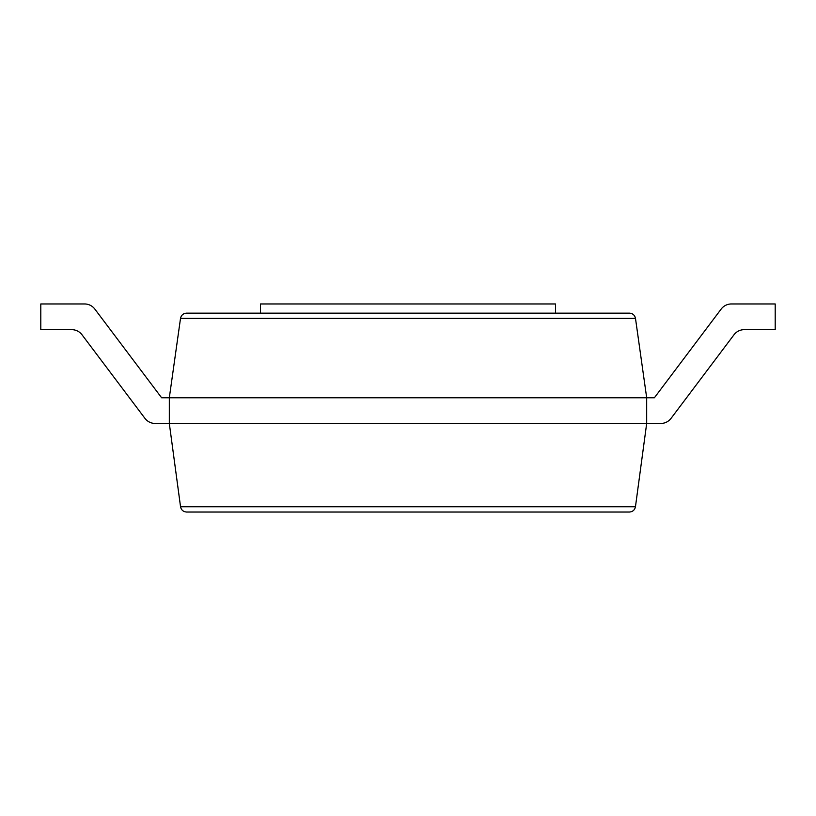 <?xml version="1.0" encoding="UTF-8"?>
<svg xmlns="http://www.w3.org/2000/svg" width="816" height="816" viewBox="0 0 816 816"><rect width="100%" height="100%" fill="white"/><g stroke="black" fill="none" stroke-linecap="round" stroke-linejoin="round"><path stroke-width="1.22" d="M71.747 329.664A12.852 12.852 0 0 1 82.018 334.784A12.852 12.852 0 0 0 71.747 329.664A12.852 12.852 0 0 1 82.018 334.784A12.852 12.852 0 0 0 71.747 329.664L40.8 329.664L40.8 303.96L84.568 303.96A12.852 12.852 0 0 1 94.84 309.08L161.609 397.759L169.32 397.759L180.509 318.403C181.234 315.16 183.253 313.405 186.568 313.14L629.432 313.14C632.747 313.405 634.766 315.16 635.491 318.403L646.68 397.759L646.68 423.463L635.46 506.736C634.756 510.01 632.726 511.775 629.391 512.04L186.609 512.04C183.274 511.775 181.244 510.01 180.54 506.736L635.46 506.736M744.253 329.664A12.852 12.852 0 0 0 733.982 334.784A12.852 12.852 0 0 1 744.253 329.664A12.852 12.852 0 0 0 733.982 334.784A12.852 12.852 0 0 1 744.253 329.664L775.2 329.664L775.2 303.96L731.432 303.96A12.852 12.852 0 0 0 721.16 309.08L654.391 397.759L169.32 397.759L169.32 423.463L180.54 506.736M144.932 418.343L82.018 334.784L144.932 418.343A12.852 12.852 0 0 0 155.193 423.463L660.807 423.463A12.852 12.852 0 0 0 671.068 418.343L733.982 334.784L671.068 418.343M40.8 303.96L84.568 303.96M94.84 309.08L161.609 397.759M721.16 309.08L654.391 397.759M646.68 423.463L660.807 423.463M555.492 313.14L555.492 303.96L260.508 303.96L260.508 313.14M180.509 318.403L635.491 318.403"/></g></svg>
